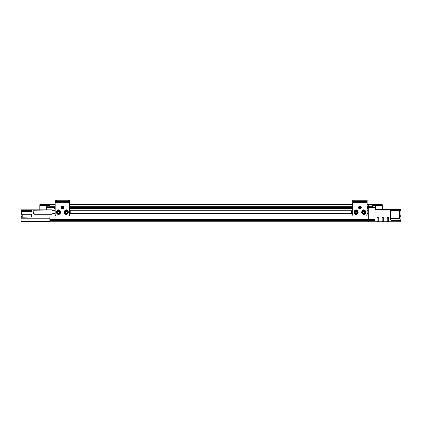 <?xml version="1.0" encoding="UTF-8"?>
<svg xmlns="http://www.w3.org/2000/svg" width="422" height="422" viewBox="0 0 422 422"><rect width="100%" height="100%" fill="white"/><g stroke="black" fill="none" stroke-linecap="round" stroke-linejoin="round"><path stroke-width="0.63" d="M374.683 220.105L368.295 220.105L368.295 219.551L54.005 219.551L54.005 216.022L54.005 219.551L49.88 219.551L49.88 220.105L54.005 220.105L54.005 219.551L54.005 220.426L368.295 220.426L368.295 221.766L54.005 221.766L54.005 220.105L368.295 220.105L368.295 220.426L368.295 219.551L374.683 219.551L374.683 220.426L368.295 220.426L368.295 221.766L400.9 221.766L400.9 209.555L394.364 209.555L394.364 209.876L394.686 209.555M400.9 221.022L392.275 220.922L390.44 219.472L389.912 216.022L368.295 216.022L368.295 219.551L368.295 204.733L367.14 204.733M378.26 221.466L377.094 221.466L377.094 217.372L378.26 217.372L378.26 221.466L378.26 217.372M383.318 221.466L382.153 221.466L382.153 217.372L383.318 217.372L383.318 221.466L383.318 217.372M388.372 221.466L387.206 221.466L387.206 217.372L388.372 217.372L388.372 221.466L388.372 217.372M372.489 206.036L382.321 205.788L382.321 204.733L368.295 204.733L368.295 206.706L372.489 206.706L372.489 204.733M372.489 206.706L372.489 206.98L368.295 206.98L368.295 207.344L375.675 207.344L375.675 209.555L381.477 209.555L381.477 210.035L389.907 210.035L389.912 216.022M381.477 210.035L381.156 209.555M389.907 210.035L390.392 209.555L381.477 209.555L394.364 209.555M399.834 210.451L399.834 209.555M400.9 210.451L390.44 210.451L390.44 219.472M400.789 220.922L399.618 218.427L399.618 210.451M400.61 216.006L400.262 215.658L399.914 216.006L400.262 216.349L400.61 216.006M390.44 209.555L390.44 210.451M399.618 218.427L390.44 218.427C390.54 219.535 391.147 220.189 392.275 220.384L400.789 220.384M377.094 217.372L377.094 221.466M382.153 217.372L382.153 221.466M387.206 217.372L387.206 221.466M372.489 206.98L372.489 207.344M375.675 206.036L375.675 207.344M376.751 204.733L376.751 205.087L372.489 205.087M376.751 205.087L377.252 205.087L377.252 204.733M382.321 205.788L382.321 209.555M394.364 209.876L390.44 209.876M382.321 205.419L372.489 205.419M352.681 204.733L69.619 204.733M55.155 204.733L54.005 204.733L54.005 206.706L54.005 204.733L49.88 204.733L49.88 206.706L55.155 206.706M367.14 206.706L368.295 206.706L368.295 206.98L367.14 206.98M367.14 207.344L368.295 207.344L368.295 207.988L367.14 207.988M367.14 210.705L368.295 210.705L368.295 208.89L367.14 208.89M366.259 216.022L368.295 216.022L368.295 213.421L367.14 213.421M56.042 216.022L54.005 216.022L54.005 213.421L54.005 216.022L31.982 216.022L31.961 217.04L49.88 217.04L49.88 219.551M55.155 210.705L54.005 210.705L54.005 208.89L55.155 208.89M55.155 207.988L54.005 207.988L54.005 206.706L54.005 207.344L55.155 207.344M61.301 206.706L63.469 206.706M69.619 206.706L352.681 206.706M358.827 206.706L360.995 206.706M54.005 208.326L55.155 208.326M61.232 208.326L63.543 208.326M69.619 208.326L352.681 208.326M358.758 208.326L361.068 208.326M367.14 208.326L368.295 208.326M361.232 207.988L358.594 207.988M352.681 207.988L69.619 207.988M63.706 207.988L61.069 207.988M368.295 208.552L367.14 208.552M360.884 208.552L358.937 208.552M352.681 208.552L69.619 208.552M63.358 208.552L61.417 208.552M55.155 208.552L54.005 208.552M61.992 208.89L62.783 208.89M69.619 208.89L352.681 208.89M359.518 208.89L360.309 208.89M352.681 210.705L69.619 210.705M352.681 213.421L69.619 213.421M55.155 213.421L52.94 213.421L51.98 214.276L34.868 214.276L33.57 213.226L32.837 209.855L31.988 209.855L31.982 216.022M353.567 216.022L68.733 216.022M361.163 206.98L358.658 206.98M352.681 206.98L69.619 206.98M63.638 206.98L61.132 206.98M55.155 206.98L49.88 206.98L49.88 206.706M61.021 207.344L63.754 207.344M69.619 207.344L352.681 207.344M358.547 207.344L361.274 207.344M44.837 209.855L39.816 209.855L39.816 205.751L46.256 205.751L46.256 207.344L54.005 207.344L54.005 210.705L52.94 210.705L51.98 209.855L32.932 210.283M21.1 221.439L49.88 221.439L49.88 220.426L54.005 220.426L54.005 221.766L21.1 221.766L21.1 209.855L21.791 209.855L21.791 210.557M23.817 221.766L54.005 221.766M51.98 214.276L34.868 214.276A1.329 1.329 0 0 1 33.57 213.226M51.98 209.855L46.578 209.855L46.256 209.534L46.256 207.344M49.88 204.733L39.816 204.733L39.816 205.751M49.88 220.426L49.88 220.105M21.1 217.23L31.961 217.04M31.661 210.557L23.062 210.557L23.062 211.57L31.661 211.57L31.661 209.855L31.988 209.855M31.08 214.276L31.08 211.57M31.613 217.04L31.613 214.276L21.506 214.276L21.501 211.57L22.308 211.57L22.308 210.557L21.1 210.557M32.837 209.855L46.578 209.855M49.88 207.344L49.88 206.98M45.265 204.733L45.265 205.113L45.639 205.113L45.639 204.733M49.88 205.113L45.639 205.113M31.661 209.855L21.791 209.855M21.332 216.212L21.707 215.837L21.707 216.586L21.332 216.212M23.062 211.57L22.308 211.57M30.875 210.557L30.875 210.188L31.661 210.188L27.868 210.188L27.868 209.855M46.256 206.791L49.88 206.791M49.88 205.335L39.816 205.335M27.578 209.855L27.868 210.188M22.308 210.557L23.062 210.557M356.036 211.174A1.05 1.05 0 0 1 356.943 212.741A1.05 1.05 0 0 1 355.129 212.741A1.05 1.05 0 0 1 356.036 211.174M357.429 211.417A1.609 1.609 0 0 0 354.638 211.417A1.609 1.609 0 0 0 356.036 213.827A1.609 1.609 0 0 0 357.429 211.417L356.965 210.61L355.102 210.61L354.174 212.219L355.102 213.827L356.965 213.827L357.893 212.219L357.429 211.417M363.79 211.174A1.05 1.05 0 0 1 364.698 212.741A1.05 1.05 0 0 1 362.883 212.741A1.05 1.05 0 0 1 363.79 211.174M365.183 211.417A1.609 1.609 0 0 0 362.392 211.417A1.609 1.609 0 0 0 363.79 213.827A1.609 1.609 0 0 0 365.183 211.417L364.719 210.61L362.857 210.61L361.928 212.219L362.857 213.827L364.719 213.827L365.647 212.219L365.183 211.417M356.036 214.313A2.094 2.094 0 0 1 354.222 211.174A2.094 2.094 0 0 1 357.851 211.174A2.094 2.094 0 0 1 356.036 214.313M363.79 214.313A2.094 2.094 0 0 0 365.605 211.174A2.094 2.094 0 0 0 361.976 211.174A2.094 2.094 0 0 0 363.79 214.313M352.681 202.328L352.681 214.819A1.255 1.255 -0 0 0 353.937 216.075L365.885 216.075A1.255 1.255 -0.1 0 0 367.14 214.819L367.14 202.328L352.681 202.328L352.681 200.234L352.681 201.489L367.14 201.489L367.14 202.328M359.913 208.948A1.382 1.382 180 0 1 358.716 206.875A1.382 1.382 180 0 1 361.111 206.875A1.382 1.382 180 0 1 359.913 208.948M362.836 210.351A1.134 1.134 179.9 0 1 364.745 210.351M364.745 214.086A1.134 1.134 -179.9 0 1 362.836 214.086M355.081 210.351A1.134 1.134 179.9 0 1 356.986 210.351M356.986 214.086A1.134 1.134 -179.9 0 1 355.081 214.086M367.14 201.489L367.14 200.234L367.14 201.489L353.937 201.489L353.937 200.234L367.14 200.234M352.681 200.234L353.937 200.234M352.681 201.489L353.937 201.489M362.656 201.489L364.919 201.489L362.656 201.489M354.902 201.489L357.165 201.489L354.902 201.489M358.526 201.489L361.295 201.489M351.526 213.421L351.526 210.705M356.036 213.268A1.05 1.05 0 0 1 355.129 211.696A1.05 1.05 0 0 1 356.943 211.696A1.05 1.05 0 0 1 356.036 213.268M363.79 213.268A1.05 1.05 0 0 1 362.883 211.696A1.05 1.05 0 0 1 364.698 211.696A1.05 1.05 0 0 1 363.79 213.268M356.036 213.052A0.833 0.833 0 0 1 355.313 211.802A0.833 0.833 0 0 1 356.759 211.802A0.833 0.833 0 0 1 356.036 213.052M363.79 213.052A0.833 0.833 0 0 1 363.068 211.802A0.833 0.833 0 0 1 364.513 211.802A0.833 0.833 0 0 1 363.79 213.052M58.51 211.174A1.05 1.05 0 0 1 59.418 212.741A1.05 1.05 0 0 1 57.603 212.741A1.05 1.05 0 0 1 58.51 211.174M59.903 211.417A1.609 1.609 0 0 0 57.118 211.417A1.609 1.609 0 0 0 58.51 213.827A1.609 1.609 0 0 0 59.903 211.417L59.439 210.61L57.582 210.61L56.648 212.219L57.582 213.827L59.439 213.827L60.367 212.219L59.903 211.417M66.265 211.174A1.05 1.05 0 0 1 67.172 212.741A1.05 1.05 0 0 1 65.357 212.741A1.05 1.05 0 0 1 66.265 211.174M67.657 211.417A1.609 1.609 0 0 0 64.872 211.417A1.609 1.609 0 0 0 66.265 213.827A1.609 1.609 0 0 0 67.657 211.417L67.193 210.61L65.336 210.61L64.408 212.219L65.336 213.827L67.193 213.827L68.121 212.219L67.657 211.417M58.51 214.313A2.094 2.094 0 0 1 56.696 211.174A2.094 2.094 0 0 1 60.325 211.174A2.094 2.094 0 0 1 58.51 214.313M66.265 214.313A2.094 2.094 0 0 0 68.079 211.174A2.094 2.094 0 0 0 64.45 211.174A2.094 2.094 0 0 0 66.265 214.313M55.155 202.328L55.155 214.819A1.255 1.255 -0 0 0 56.416 216.075L68.359 216.075A1.255 1.255 -0.1 0 0 69.619 214.819L69.619 202.328L55.155 202.328L55.155 200.234L55.155 201.489L69.619 201.489L69.619 202.328M62.387 208.948A1.382 1.382 180 0 1 61.19 206.875A1.382 1.382 180 0 1 63.585 206.875A1.382 1.382 180 0 1 62.387 208.948M65.31 210.351A1.134 1.134 179.9 0 1 67.219 210.351M67.219 214.086A1.134 1.134 -179.9 0 1 65.31 214.086M57.556 210.351A1.134 1.134 179.9 0 1 59.465 210.351M59.465 214.086A1.134 1.134 -179.9 0 1 57.556 214.086M69.619 201.489L69.619 200.234L69.619 201.489L56.416 201.489L56.416 200.234L69.619 200.234M55.155 200.234L56.416 200.234M55.155 201.489L56.416 201.489M65.13 201.489L67.393 201.489L65.13 201.489M57.376 201.489L59.639 201.489L57.376 201.489M61.005 201.489L63.769 201.489M54.005 213.421L54.005 210.705M70.769 210.705L70.769 213.421M58.51 213.268A1.05 1.05 0 0 1 57.603 211.696A1.05 1.05 0 0 1 59.418 211.696A1.05 1.05 0 0 1 58.51 213.268M66.265 213.268A1.05 1.05 0 0 1 65.357 211.696A1.05 1.05 0 0 1 67.172 211.696A1.05 1.05 0 0 1 66.265 213.268M58.51 213.052A0.833 0.833 0 0 1 57.788 211.802A0.833 0.833 0 0 1 59.233 211.802A0.833 0.833 0 0 1 58.51 213.052M66.265 213.052A0.833 0.833 0 0 1 65.542 211.802A0.833 0.833 0 0 1 66.987 211.802A0.833 0.833 0 0 1 66.265 213.052M392.275 220.384L392.275 220.922M21.1 218.211L49.88 218.211M22.224 217.04L22.224 214.276M22.978 217.04L22.978 214.276M365.885 200.234L365.885 201.489M68.359 200.234L68.359 201.489"/></g></svg>
